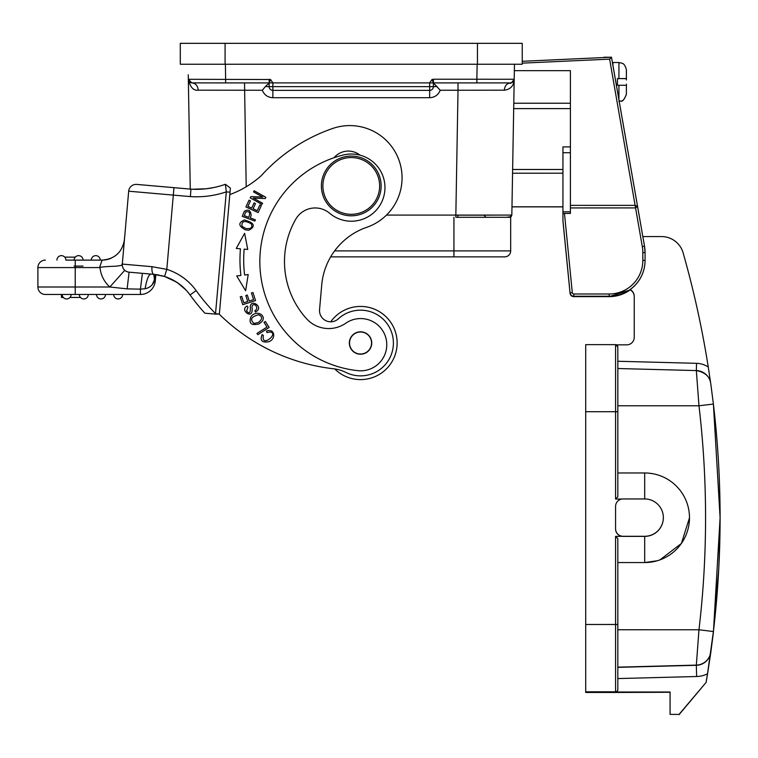 <?xml version="1.0" encoding="UTF-8"?>
<svg xmlns="http://www.w3.org/2000/svg" width="758" height="758" viewBox="0 0 758 758"><rect width="100%" height="100%" fill="white"/><g stroke="black" fill="none" stroke-linecap="round" stroke-linejoin="round"><path stroke-width="1.14" d="M562.938 206.801L511.982 206.811L511.83 215.092L514.35 70.665L570.404 70.665L570.404 213.424L562.938 213.424L562.938 220.701L564.956 241.139A3.733 3.733 0 0 0 564.985 241.338M642.831 236.581L661.582 236.581A22.399 22.399 180 0 1 683.119 252.85A969.548 969.539 180 0 1 708.256 367.005A22.399 22.399 0 0 0 696.536 363.319L617.836 361.263L617.817 472.973L644.688 472.973A44.798 44.798 180 0 1 689.486 517.761A44.798 44.798 180 0 1 644.688 562.559L617.817 562.559L644.688 562.559L644.688 536.38L623.038 536.38A7.466 7.466 0 0 1 615.572 528.913L615.572 506.42A7.466 7.466 180 0 1 623.038 498.954L644.688 498.954A18.666 18.666 180 0 1 663.354 517.619A18.666 18.666 180 0 1 644.688 536.285L623.038 536.285A7.466 7.466 180 0 1 615.572 528.819M629.87 289.764A7.466 7.466 180 0 1 634.238 296.558M604.003 57.229L610.635 57.229L604.003 57.532M477.445 43.329L180.29 43.329L180.29 64.24L477.445 64.24L477.445 43.329L522.243 43.329L522.243 64.24L522.243 63.141L609.621 59.133L611.488 57.191L522.243 61.284L611.469 57.191L644.508 246.179A37.331 37.331 180 0 1 645.067 252.604L645.067 260.468A35.844 35.844 0 0 1 630.078 289.613A7.466 7.466 0 0 1 634.238 296.302L634.238 337.367A7.466 7.466 0 0 1 626.771 344.833L616.51 344.833M617.817 347.079L617.817 350.746M609.621 59.133L642.301 246.558A35.095 35.095 180 0 1 642.822 252.594L642.822 260.392L645.067 260.392A35.844 35.844 180 0 1 609.224 296.236L609.224 296.302A35.844 35.844 0 0 0 630.078 289.613M630.087 289.869A35.844 35.844 180 0 1 609.224 296.567L573.787 296.567A3.733 3.733 180 0 1 570.073 293.204L569.694 289.414A3.733 3.733 180 0 1 569.684 288.931A3.733 3.733 0 0 0 569.694 289.149L570.073 292.939A3.733 3.733 0 0 0 573.787 296.302L609.224 296.302M585.707 692.471L616.5 692.272A2.236 2.236 180 0 1 615.572 692.471L585.707 692.471L585.707 344.634L615.572 344.634L615.572 411.698L585.707 411.698M621.835 499.048L615.572 499.048L615.572 411.698L617.817 411.698L617.817 346.87A2.236 2.236 0 0 0 615.572 344.634L617.817 346.87M585.707 691.808L615.572 691.808A2.236 2.236 180 0 0 617.817 689.572A2.236 2.236 180 0 1 615.572 691.808L615.572 692.007A2.236 2.236 0 0 0 617.817 689.771L617.817 538.625L615.572 536.38L623.038 536.285M617.817 678.571L696.63 676.515L696.337 665.297L617.817 667.353L617.817 629.756L698.971 629.765L696.337 665.107L617.817 667.163L617.817 667.656M615.572 692.007L670.072 692.007L670.072 714.406L679.035 714.406L706.115 682.399A969.548 969.539 0 0 0 707.508 674.089L710.739 652.922A14.933 14.933 180 0 1 710.587 653.803L710.597 653.766M696.337 370.577L617.817 368.521L696.337 370.577L698.971 405.776L713.401 404.052L710.739 383.444C709.848 376.565 705.044 372.282 696.337 370.577A14.933 14.933 180 0 1 710.739 383.434L713.401 404.052L720.1 517.799L719.986 532.902L718.783 568.292L713.401 631.547L707.508 673.824A969.548 969.539 180 0 1 706.115 682.143M670.072 692.272L615.572 692.471M679.035 714.406L670.072 714.406M679.035 714.671L706.115 682.399M710.587 382.525L708.256 367.005M720.1 517.799L713.401 632.295L710.739 652.922M617.817 667.836L617.817 672.052M648.166 473.106L652.42 473.636M689.486 517.809L681.385 543.467L659.934 559.887M657.385 560.731L644.679 562.569M617.817 411.698L617.817 496.812L615.572 499.048M663.354 517.619L663.354 517.714A18.666 18.666 180 0 1 644.688 536.38L644.688 536.285M564.956 241.139L569.694 289.092A3.733 3.733 0 0 0 569.694 289.471L564.956 241.461A3.733 3.733 0 0 0 565.042 241.973M570.404 146.9L562.938 146.9L562.938 213.443M511.972 206.858L562.938 206.877M477.142 64.24L476.877 79.239L503.274 79.258L514.199 79.239L514.464 64.24M570.404 103.24L513.791 103.24L513.687 108.602L534.2 108.602L513.697 108.602L513.697 108.091M512.597 170.957L513.687 108.697M513.687 108.716L512.597 171.062M513.782 103.41L513.725 106.404M513.687 108.621L570.404 108.631M513.697 108.006L513.735 106.006M514.445 65.311L514.35 70.665M573.787 296.567L573.787 296.643A3.733 3.733 180 0 1 570.073 293.28L562.938 220.701M630.154 289.897A35.844 35.844 180 0 1 609.224 296.643L630.154 289.897M565.032 241.878A3.733 3.733 180 0 1 564.956 241.404L562.938 220.966M570.404 205.361L635.176 205.361L637.573 206.451L611.488 57.191M570.404 207.929L635.555 207.919L637.573 206.451L644.508 246.179A37.331 37.331 180 0 1 645.067 252.604L642.822 252.594M570.404 213.424L570.404 211.804L562.938 211.804M512.626 169.479L562.938 169.479M477.445 64.24L522.243 64.24M219.109 90.193L198.255 90.193M188.666 81.864L188.382 79.732M191.67 82.878L225.666 82.906L191.774 82.887L188.335 79.239L190.258 189.083L156.101 186.098M458.022 82.906L458.022 90.24L504.297 90.193C507.216 89.889 513.962 88.231 514.199 79.239C511.527 82.906 510.191 84.129 510.2 82.906L429.663 82.897L429.663 86.639L272.871 86.639L272.871 82.897L269.289 82.897L270.578 79.524L272.871 82.897L429.663 82.897L431.965 79.524L433.396 79.239L476.877 79.239L476.877 82.906L510.466 82.906A3.733 3.733 0 0 0 514.199 79.239L514.199 79.306M433.396 79.239L433.396 82.906L509.338 82.906M504.297 90.193C504.771 85.787 506.827 83.361 510.475 82.906L510.551 82.906M431.965 79.524L433.386 82.897L440.227 90.24L458.022 90.24L455.842 215.092L511.83 215.092L509.594 217.29L511.83 215.215A2.236 2.236 0 0 0 511.83 215.092L511.157 216.655L506.543 217.29L509.594 217.29M513.697 81.049L512.389 82.376M330.678 256.867L504.705 256.867A5.969 5.969 0 0 0 510.674 250.889L510.674 217.29L473.56 217.29M462.029 217.29L478.307 217.29M461.035 217.29L485.925 217.29M485.793 217.252L483.974 215.168L485.887 217.29L490.578 217.29M453.928 256.867L489.772 256.867L453.928 256.867L453.928 217.29M483.794 217.29L481.747 217.29M484.466 217.29L481.823 217.29M475.124 217.29L467.781 217.29M386.476 215.092L455.842 215.092L455.842 217.29L457.87 217.29L457.87 215.168L483.974 215.168L455.842 215.168L457.87 215.168L457.87 217.29M483.974 215.168L495.438 215.111M471.58 217.29L468.359 217.29M192.579 189.235L205.977 188.789L213.784 187.548A85.862 85.862 0 0 0 225.401 184.279L226.31 191.869L215.48 314.125L219.365 314.049L215.651 313.727A196.36 196.36 0 0 1 196.123 290.589A57.494 57.494 0 0 0 166.807 269.365L151.979 266.683A7.466 2.501 -85 0 0 152.993 273.799M189.964 294.815L190.069 294.957A203.826 203.826 0 0 0 204.859 313.196L215.48 314.125M176.263 281.938L164.552 276.481A50.028 50.028 0 0 1 190.069 294.957L190.732 295.876M193.404 299.467L196.758 303.75M188.126 292.436L187.15 291.28M185.881 289.878L177.637 282.838M158.934 275.05L155.854 274.557L155.305 280.83L155.854 274.557M213.784 187.548A85.862 85.862 0 0 0 225.401 184.279A85.862 85.862 0 0 1 190.931 189.149L136.762 184.412A7.466 7.466 0 0 0 128.68 191.196L122.332 263.765C120.863 264.968 125.771 264.807 116.448 266.162C103.306 266.655 97.839 267.252 100.047 267.972L99.506 267.583L100.047 267.972A29.865 29.865 0 0 0 109.834 286.998L127.136 288.874L140.438 289.158L127.136 288.874L129.087 272.169L153.817 274.339L164.552 276.481A50.028 50.028 0 0 1 171.109 279.077A50.028 50.028 0 0 0 164.552 276.481A50.028 50.028 0 0 1 190.069 294.957L191.101 296.378M178.509 283.445A50.028 50.028 0 0 1 187.254 291.394A50.028 50.028 0 0 0 178.509 283.445M152.007 266.683L151.979 266.683A7.466 2.501 95 0 0 153.817 274.339L159.038 275.069M142.39 273.335L140.438 289.158L145.1 288.741C146.739 279.408 148.682 274.519 150.927 274.083L142.381 273.335M137.956 272.946L133.522 272.558L137.956 272.946M127.391 271.828L125.951 271.174L127.391 271.828M124.52 237.822L124.426 239.736A22.399 22.399 0 0 0 124.435 239.67L124.369 240.466M101.866 260.847L102.122 260.117A22.399 22.399 0 0 0 111.113 258.232M124.17 242.749L123.838 246.445M153.874 274.339L154.499 280.763L155.134 277.447L154.774 274.434L155.134 277.447L155.617 274.529M145.1 288.741C149.639 287.813 152.775 285.15 154.499 280.763L155.305 280.83A14.933 14.933 0 0 1 140.438 294.464L45.366 294.464L75.232 294.464L75.232 267.583L99.506 267.583L102.122 260.117L65.899 260.117A4.482 4.482 0 0 0 61.417 255.645A4.482 4.482 0 0 0 56.935 260.117A4.482 4.482 0 0 1 61.417 255.645A4.482 4.482 0 0 0 56.935 260.117M152.178 284.743L154.3 280.176M131.238 272.359L139.567 273.088M148.189 273.846L145.299 273.591M74.113 260.117A4.482 4.482 0 0 1 78.595 255.645A4.482 4.482 0 0 0 74.113 260.117L83.067 260.117A4.482 4.482 0 0 0 78.595 255.645A4.482 4.482 0 0 0 74.113 260.117L65.899 260.117M91.282 260.117L100.245 260.117A4.482 4.482 0 0 0 95.764 255.645A4.482 4.482 0 0 0 91.282 260.117A4.482 4.482 0 0 1 95.764 255.645A4.482 4.482 0 0 0 91.282 260.117M145.403 273.6L148.217 273.846M124.435 239.67C122.265 252.234 114.828 259.046 102.122 260.117M122.303 264.087A7.466 7.466 0 0 0 129.087 272.169A7.466 7.466 0 0 1 122.303 264.087L151.979 266.683M190.931 189.149L190.372 196.597L173.307 195.1L166.807 269.365L164.552 276.481M226.083 189.898L225.865 188.012M225.666 186.402L225.524 185.255M164.912 276.594L171.82 279.427L178.537 283.473L186.193 290.21M230.385 188.117L225.401 184.279L230.385 188.117L219.365 314.049L229.816 194.588A97.062 97.062 0 0 0 261.273 175.667A171.725 171.725 0 0 1 332.8 128.434A52.264 52.264 0 0 1 401.863 182.413A52.264 52.264 0 0 1 366.806 227.277A67.197 67.197 0 0 0 321.724 284.961L319.563 309.624A11.199 11.199 0 0 0 338.305 318.843A32.85 32.85 0 0 1 393.269 345.875A32.85 32.85 0 0 1 345.932 372.434A37.331 37.331 0 0 0 333.473 368.767A194.124 194.124 0 0 1 219.346 314.257L219.356 314.191M190.372 196.597A93.329 93.329 0 0 0 226.31 191.869L230.025 192.191M193.423 299.486L196.786 303.769M440.227 90.24C438.266 94.958 434.751 97.45 429.663 97.706L272.871 97.706C267.792 97.45 264.277 94.968 262.315 90.24L198.236 90.193C197.772 85.787 195.716 83.361 192.068 82.906L192.049 82.906A3.733 3.733 0 0 1 188.335 79.239C190.182 87.236 193.48 90.884 198.236 90.193M437.129 86.526L433.396 86.639L433.386 82.868M429.663 97.706L429.663 86.639L433.396 86.639A3.733 3.733 0 0 1 429.663 90.373L272.871 90.373A3.733 3.733 0 0 1 269.137 86.639L272.871 86.639L272.871 90.373A3.733 3.733 0 0 1 269.137 86.639L269.137 82.906L269.137 86.639L265.414 86.526L262.315 90.24M269.289 82.897L265.414 86.526M225.666 82.906L269.147 82.906L225.666 82.906L225.401 64.24M231.815 82.906L217.025 82.906M190.154 82.376L188.846 81.049M188.335 79.296L270.578 79.524M188.259 74.748L188.335 79.239A3.733 3.733 0 0 0 192.068 82.906L192.077 82.906M429.663 90.373A3.733 3.733 0 0 0 433.396 86.639L433.396 82.906M269.166 82.887L269.137 79.239M269.147 327.475L265.338 321.468L264.002 322.321L267.006 327.058L257 333.406L257.805 334.676L269.147 327.475M261.946 204.404L262.581 203.258L253.361 198.103L265.215 198.549L265.897 197.336L254.167 190.77L253.532 191.907L262.742 197.061L250.898 196.625L250.216 197.838L261.946 204.404M245.62 290.759L248.188 274.557L244.607 274.993A125.809 125.809 0 0 1 244.161 249.126L247.752 249.439L244.616 233.331L236.24 248.444L240.438 248.814A129.542 129.542 0 0 0 240.902 275.438L236.723 275.95L245.62 290.759M258.127 212.562L261.339 205.598L259.899 204.935L257.256 210.667L253.096 208.753L255.484 203.589L254.053 202.926L251.675 208.09L247.932 206.366L250.472 200.851L249.031 200.188L245.924 206.943L258.127 212.562M266.949 332.591L269.706 332.004C279.948 332.639 260.951 348.718 263.358 335.519L262.135 334.581C259.7 340.465 261.908 342.853 268.739 341.744C276.092 339.451 275.23 327.807 266.409 331.123L266.949 332.591M255.541 300.594L252.954 292.512L251.438 292.995L253.57 299.647L249.211 301.04L247.298 295.042L245.791 295.525L247.714 301.523L243.792 302.774L241.745 296.378L240.229 296.861L242.74 304.697L255.541 300.594M243.65 212.742L242.295 216.381L254.887 221.071L255.361 219.792L250.244 217.887L251.163 215.414C250.614 210.241 248.33 208.876 244.313 211.321L243.65 212.742M252.168 308.866L251.997 306.744C252.452 304.621 253.636 304.119 255.569 305.228C257.332 307.502 257.085 309.368 254.849 310.808L255.531 312.069L257.521 310.562C261.965 306.024 251.277 299.126 250.254 306.545L250.424 309.207C250.168 313.319 248.899 313.878 246.615 310.884L247.932 307.341L247.26 306.052C239.073 309.349 252.755 320.568 252.168 308.866M259.094 323.865L261.766 321.733C267.138 316.01 256.971 309.065 251.012 316.56C248.51 323.401 251.201 325.836 259.094 323.865M245.488 229.882L248.87 230.233C255.948 226.216 254.451 222.805 244.379 219.981C237.984 222.757 238.353 226.064 245.488 229.882M359.936 155.125A18.666 18.666 0 0 0 334.051 157.721M240.438 248.804L236.24 248.444M247.752 249.439L244.161 249.126M248.757 217.328L244.256 215.651L245.725 212.041C249.477 210.923 250.481 212.685 248.757 217.328M258.668 314.788C262.638 316.607 262.552 319.175 258.393 322.482L254.025 323.467C249.666 319.478 251.22 316.588 258.668 314.788M251.201 223.771C252.926 227.504 251.154 229.096 245.895 228.546L242.01 226.358C241.442 220.995 244.512 220.133 251.201 223.771M396.226 351.115A36.583 36.583 0 0 0 330.744 321.799A36.583 36.583 0 0 1 396.993 346.198A36.583 36.583 0 0 1 334.723 368.928M393.269 345.875A32.85 32.85 0 0 1 345.932 372.434M284.809 254.138A85.114 85.114 0 0 0 306.602 318.777A29.865 29.865 0 0 0 345.743 323.23A26.132 26.132 0 0 1 386.675 346.965A26.132 26.132 0 0 1 357.852 370.671A109.749 109.749 0 0 1 343.327 154.992A33.598 33.598 0 0 1 384.837 190.542A33.598 33.598 0 0 1 329.664 213.263A22.399 22.399 0 0 0 295.762 219.214A85.114 85.114 0 0 0 284.809 254.138M349.391 342.038A11.199 11.199 0 0 0 359.567 354.166A11.199 11.199 0 0 0 371.704 343.99A11.199 11.199 0 0 0 361.519 331.852A11.199 11.199 0 0 0 349.391 342.038M357.236 332.516A11.01 11.01 0 0 1 371.05 339.698A11.01 11.01 0 0 1 363.859 353.512A11.01 11.01 0 0 1 350.044 346.33A11.01 11.01 0 0 1 357.236 332.516M381.018 188.543A29.865 29.865 0 0 1 348.671 215.689A29.865 29.865 0 0 1 321.515 183.332A29.865 29.865 0 0 1 353.872 156.186A29.865 29.865 0 0 1 381.018 188.543M379.531 188.41A28.368 28.368 0 0 0 353.74 157.673A28.368 28.368 0 0 0 323.003 183.464A28.368 28.368 0 0 0 348.794 214.201A28.368 28.368 0 0 0 379.531 188.41M75.232 260.117L75.232 267.583L37.9 267.583A7.466 7.466 0 0 1 45.366 260.117A7.466 7.466 0 0 0 37.9 267.583L37.9 286.998A7.466 7.466 0 0 0 45.366 294.464A7.466 7.466 0 0 1 37.9 286.998L109.834 286.998L124.757 270.303L125.222 270.682M66.647 298.946A4.482 4.482 0 0 1 62.165 294.464A4.482 4.482 0 0 0 66.647 298.946A4.482 4.482 0 0 0 71.129 294.464A4.482 4.482 90 0 1 66.647 298.946A4.482 4.482 0 0 0 71.129 294.464A4.482 4.482 90 0 1 66.647 298.946M83.816 298.946A4.482 4.482 0 0 0 88.298 294.464A4.482 4.482 90 0 1 83.816 298.946A4.482 4.482 0 0 1 79.334 294.464A4.482 4.482 0 0 0 83.816 298.946A4.482 4.482 0 0 0 88.298 294.464A4.482 4.482 90 0 1 83.816 298.946M100.994 298.946A4.482 4.482 0 0 1 96.512 294.464A4.482 4.482 0 0 0 100.994 298.946A4.482 4.482 90 0 0 105.466 294.464A4.482 4.482 90 0 1 100.994 298.946M118.163 298.946A4.482 4.482 0 0 0 122.644 294.464A4.482 4.482 90 0 1 118.163 298.946A4.482 4.482 0 0 1 113.681 294.464A4.482 4.482 0 0 0 118.163 298.946A4.482 4.482 0 0 0 122.644 294.464A4.482 4.482 90 0 1 118.163 298.946M61.445 294.464L61.445 297.449L63.302 297.449M69.982 297.449L80.481 297.449M82.423 257.796L81.93 257.133M75.25 257.133L64.762 257.133M512.56 173.222L562.938 173.212M626.402 84.119L626.354 94.371L626.402 85.284L617.438 85.284L617.438 78.567L618.935 78.567L618.935 62.516L622.271 63.302C622.081 63.71 624.327 62.507 626.392 69.603L626.392 69.727M626.402 78.567L626.354 69.603L626.402 78.567L618.935 78.567L626.402 78.69L626.402 70.589L626.402 78.69M617.438 78.69L618.935 78.69M83.067 266.096L74.113 266.096M645.067 260.392A35.844 35.844 180 0 1 609.224 296.236L609.224 293.99L573.787 293.99L573.787 296.236L609.224 296.236M585.707 624.478L615.572 624.478L615.572 536.38M615.572 691.808L615.572 624.478L617.817 624.488M696.63 676.515A26.132 26.132 0 0 0 707.508 673.824M710.739 652.25A14.933 14.933 0 0 1 696.337 665.107L696.337 665.297A14.933 14.933 0 0 0 710.739 652.439M710.758 652.126L713.401 631.547L698.971 629.765A954.284 953.962 -94.4 0 0 698.971 405.776L617.817 405.776M644.688 498.954L644.688 472.973M696.346 370.615L696.536 363.319M570.073 292.939L562.938 220.625M573.787 296.302L573.787 296.236A3.733 3.733 180 0 1 570.073 292.863L572.299 292.645L564.473 213.424M609.224 296.567L573.787 296.643L609.224 296.643M570.073 293.204L571.286 295.677M642.301 246.558L644.508 246.179L645.067 252.604M642.822 260.392A33.598 33.598 180 0 1 609.224 293.99M573.787 293.99A1.497 1.497 180 0 1 572.299 292.645M570.404 152.718L562.938 152.718M570.404 108.602L534.2 108.602M225.088 64.24L225.088 43.329M334.61 250.889L510.674 250.889M136.762 184.412A7.466 7.466 0 0 0 128.68 191.196L173.307 195.1L173.952 187.662M140.438 289.158L140.438 294.464M187.254 291.394L190.069 294.957L196.123 290.589M246.198 186.771L244.521 82.906M271.591 90.145L272.871 90.373L272.871 97.706M612.957 65.595L612.957 62.516L612.436 62.611M618.935 99.781L618.935 85.284M713.155 634.408L710.634 653.538M713.401 404.052C722.327 479.89 722.327 555.718 713.401 631.547M615.572 344.634L585.707 344.634M571.684 295.999L572.432 296.387M573.162 296.586L573.787 296.643M509.272 82.906L510.466 82.906M477.786 217.29L455.842 217.29M482.922 217.29L484.201 217.29M510.674 217.3L509.622 217.29L511.83 215.092M164.098 276.338L160.999 275.495L164.098 276.338M122.322 263.812L123.156 254.252M123.383 251.675L123.734 247.714M124.075 243.782L124.312 241.091M125.354 270.786L126.065 271.241M126.273 271.345L127.278 271.781M127.458 271.847L128.652 272.122M190.069 294.957L187.359 291.517M194.512 300.898L196.72 303.702M612.957 62.516L618.935 62.516M618.935 101.335C620.982 100.037 622.536 103.969 626.392 94.248M618.935 101.458C621.039 100.018 622.28 104.386 626.392 94.371M626.402 70.589L626.402 79.978"/></g></svg>

